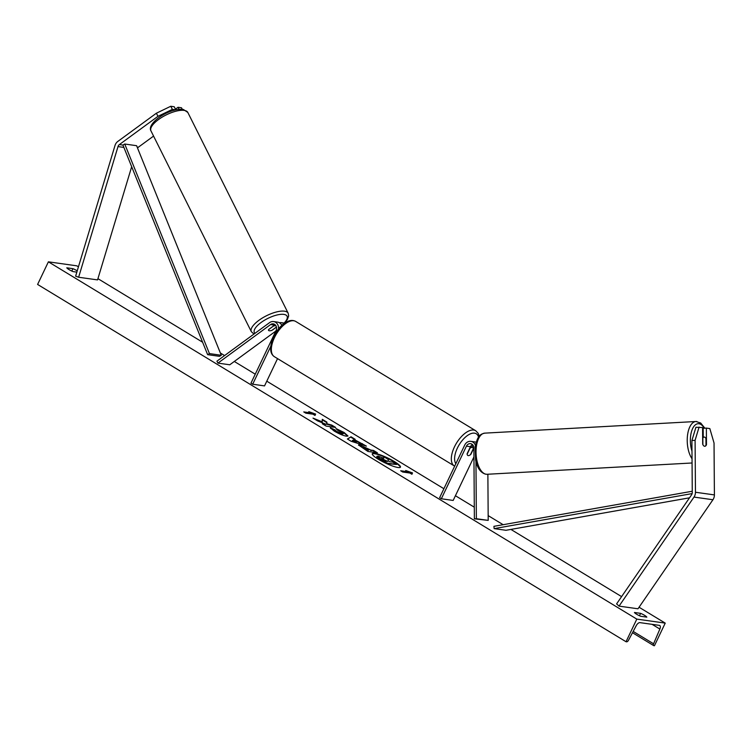 <?xml version="1.0" encoding="UTF-8"?>
<svg xmlns="http://www.w3.org/2000/svg" width="752" height="752" viewBox="0 0 752 752"><rect width="100%" height="100%" fill="white"/><g stroke="black" fill="none" stroke-linecap="round" stroke-linejoin="round"><path stroke-width="1.13" d="M691.906 440.522L695.92 427.268L702.575 427.568L702.688 444.169A4.634 2.359 86.6 0 0 704.596 446.274A4.634 2.359 86.6 0 0 704.84 446.284A4.634 2.359 86.6 0 0 706.476 444.695L706.363 428.095L709.841 428.584L714.033 443.003L714.4 494.91A7.407 6.345 98 0 1 713.573 498.651A7.407 6.345 98 0 1 712.943 499.742L637.987 608.791L619.046 606.121L694.002 497.081A7.407 6.345 98 0 0 694.632 495.982A7.407 6.345 98 0 0 695.459 492.25L695.092 440.334L691.906 440.522L692.272 492.438A3.704 3.168 98 0 1 691.859 494.308A3.704 3.168 98 0 1 691.549 494.854L616.593 603.894L619.046 606.121M705.996 444.733L706.476 444.695M703.242 437.1L703.176 428.283L706.363 428.095M699.097 427.07L695.092 440.334M157.986 116.325L119.38 144.581A3.704 3.168 -82 0 0 118.224 146.001A3.704 3.168 -82 0 0 117.998 146.593L78.622 277.244L75.623 276.153L115 145.512A7.407 6.345 -82 0 1 115.46 144.318A7.407 6.345 -82 0 1 117.763 141.479L156.369 113.223L157.986 116.325L172.368 109.369L170.76 106.267L156.369 113.223M153.568 136.084L138.321 147.242A3.704 3.168 -82 0 0 137.531 148.05M170.76 106.267L174.229 106.756L175.846 109.858L172.368 109.369M182.294 109.303L181.495 107.78L178.027 107.292L179.089 109.331M131.675 166.718L97.563 279.904L78.622 277.244M175.479 109.153L178.027 107.292M276.445 327.035L271.904 330.354A4.634 1.673 -26.6 0 1 269.216 330.739A4.634 1.532 -27.5 0 1 268.539 330.372A4.634 1.532 -27.5 0 1 268.69 329.47L274.612 325.137A4.634 3.967 98 0 1 275.176 324.789M278.541 328.887A6.947 5.95 -82 0 0 273.578 321.565A6.947 5.95 -82 0 0 269.583 322.627L216.914 361.176L217.93 363.113L229.764 364.786L275.815 331.077M283.833 323.698A6.947 5.95 -82 0 0 281.389 322.664A6.947 5.95 -82 0 0 279.443 322.768M276.454 327.092L272.478 330.006A4.634 1.532 -27.5 0 1 272.243 330.1M277.544 358.619L264.535 385.898L252.691 384.225L250.961 383.172L276.069 330.542A4.634 3.967 -82 0 0 273.249 323.858A4.634 3.967 -82 0 0 270.588 324.563L217.93 363.113M252.691 384.225L270.654 346.578M273.578 321.565L277.601 322.138A6.947 5.95 98 0 1 281.84 325.362M487.879 474.23L488.198 520.375L476.364 518.711L475.96 461.521M472.04 447.196L472.519 446.19A6.947 5.95 98 0 1 473.046 445.259M476.185 442.289A6.947 5.95 -82 0 0 474.897 441.932L470.865 441.368A6.947 5.95 98 0 0 464.708 445.09L439.61 497.721L441.339 498.773L466.437 446.143A4.634 3.967 98 0 1 470.545 443.652A4.634 3.967 98 0 1 473.882 448.004L474.371 518.833L488.198 520.375M474.371 518.833L476.364 518.711M472.472 444.592A4.634 3.967 -82 0 0 470.461 446.707L467.133 453.691A4.634 2.247 121.3 0 0 467.8 455.449A4.634 2.247 121.3 0 0 470.921 454.227L473.882 448.023M470.865 441.368A6.947 5.95 98 0 1 475.433 445.363M473.939 456.906L453.174 500.437L441.339 498.773M470.649 446.35L472.604 447.534A4.634 2.247 -58.7 0 0 469.944 448.324L469.746 448.201M472.604 447.534A4.634 2.247 -58.7 0 1 473.262 448.794L470.461 454.669A4.634 2.247 -58.7 0 1 467.8 455.449A4.634 2.247 -58.7 0 1 467.142 454.199L469.944 448.324M702.885 444.629L702.838 438.143A4.634 2.209 -93.2 0 1 704.163 437.053A4.634 2.209 -93.2 0 1 704.389 437.062A4.634 2.209 -93.2 0 1 705.949 438.623L705.996 445.203A4.634 2.209 -93.2 0 1 704.756 446.293M400.318 467.33A15.613 2.782 25.5 0 0 394.161 461.954A15.613 2.782 25.5 0 0 372.221 453.926M378.378 459.293A15.613 2.782 25.5 0 0 400.459 467.142A15.613 2.782 25.5 0 0 394.358 461.549A15.613 2.782 25.5 0 0 372.278 453.7A15.613 2.782 25.5 0 0 378.378 459.293M665.229 623.117L636.812 619.112L626.021 641.729L626.623 641.813A2.087 1.006 121.3 0 0 628.493 640.272L636.192 625.72A4.164 2.021 -58.7 0 1 639.933 622.628L659.354 625.363A4.164 2.021 -58.7 0 1 659.748 625.504A4.164 2.021 -58.7 0 1 659.861 629.048L653.582 643.797A2.087 1.006 121.3 0 0 653.638 645.573A2.087 1.006 121.3 0 0 653.836 645.648L654.437 645.733L665.229 623.117L639.059 607.231M636.812 619.112L48.391 261.828L76.807 265.832L78.434 266.819M97.939 278.663L202.608 342.216M220.364 352.998L224.585 355.564M234.304 361.458L255.257 374.186M266.781 381.179L443.896 488.725M455.421 495.728L474.296 507.186M488.17 515.609L503.154 524.708M510.909 529.417L621.594 596.618M335.909 428.518L344.181 432.541L347.969 435.972L346.39 436.188C343.034 435.558 338.964 433.848 334.17 431.056L330.269 427.775L334.687 429.74L336.605 431.422L343.326 433.669L342.442 433.782C343.861 433.923 343.598 433.368 341.662 432.137L337.394 430.078L335.909 428.518M359.559 444.836L370.849 450.091L373.556 450.467L377.391 452.798L367.916 451.463L358.497 444.958L359.559 444.836L370.849 450.091M322.317 421.872L313.001 418.121L317.551 420.885L326.161 424.316L322.317 423.78L326.152 426.102L335.627 427.437L331.792 425.106L326.866 423.761L326.904 422.145L322.298 419.343L322.119 422.286L315.408 419.578M640.666 616.273L646.823 617.138A5.79 1.034 25.5 0 0 644.614 615.371A5.79 1.034 25.5 0 0 640.601 613.35L634.444 612.485A5.79 1.034 25.5 0 0 640.666 616.273M76.836 272.13L73.019 271.594A5.79 1.034 -154.5 0 1 66.787 267.806L72.944 268.68A5.79 1.034 -154.5 0 1 76.967 270.692A5.79 1.034 -154.5 0 1 77.221 270.852M409.859 473.027L411.936 474.286L412.51 472.914L405.704 470.508L407.781 471.767L400.675 470.761L402.752 472.03L409.859 473.027M308.781 411.654L315.596 414.07L315.013 415.442L312.935 414.183L305.838 413.177L303.761 411.917L310.858 412.914L308.781 411.654M354.418 439.638L366.403 446.124L351.062 441.236L347.386 438.999L351.015 436.78L355.104 439.262L354.23 440.042L359.785 442.89M71.807 271.058L72.944 268.68M639.463 615.738L640.601 613.35M48.391 261.828L37.6 284.444L626.021 641.729M383.595 458.165L383.793 456.727L388.229 459.416L388.154 460.713L389.837 461.737L392.713 462.142L396.558 464.473L387.064 463.138L376.94 456.229L376.818 456.962L378.002 456.116L383.793 458.269L383.793 456.727M396.558 464.473L386.866 463.552L376.818 456.962M401.615 471.335L407.781 471.767M411.917 474.277L412.51 472.914M412.312 473.328L407.603 471.654M310.689 412.81L315.596 414.07M315.398 414.484L314.994 415.433M304.701 412.491L310.858 412.914M334.49 427.277L331.594 425.519L326.669 424.175L326.904 422.145M326.706 422.558L322.298 419.879M323.257 424.344L326.161 424.316M370.651 450.495L373.556 450.467M373.359 450.88L376.254 452.638M358.525 445.231L359.362 445.25M363.319 447.59L366.092 449.856L368.593 450.213L366.976 448.69L363.545 447.186L362.915 447.637M363.517 447.186L366.29 449.442L368.79 449.799M336.652 429.298L343.984 432.955L347.791 436.141M330.617 428.424L334.687 429.74M334.49 430.153L336.407 431.836L342.245 434.195M359.588 443.304L362.445 443.718M362.248 444.131L364.56 445.541M347.621 439.149L351.015 436.78M350.817 437.194L354.643 439.516M352.35 440.569L356.382 442.298L353.487 440.014L352.35 440.569L356.58 441.894M381.866 458.833L385.494 461.126L387.778 461.446L381.659 458.532M386.641 461.286L381.856 458.908M269.216 330.739A4.634 1.673 -26.6 0 1 268.52 330.335M275.899 325.691A4.634 1.673 -26.6 0 0 273.38 326.105L273.361 326.058M273.38 326.105L268.624 329.592M689.509 497.815L505.974 530.292L494.139 528.618L692.122 493.594M692.263 491.244L493.923 526.334L494.139 528.618M124.738 144.027L136.582 145.691L221.285 355.273L219.471 356.326L207.637 354.662L122.933 145.08L124.738 144.027L209.441 353.6L207.637 354.662M221.285 355.273L209.441 353.6M712.943 499.742L694.002 497.081M714.4 494.91L695.459 492.25M138.321 147.242L137.146 147.082M122.933 145.08L119.38 144.581M123.883 147.42L117.998 146.593M274.612 325.137L270.588 324.563M470.461 446.707L466.437 446.143M478.545 437.166A18.283 8.864 121.3 0 0 469.474 434.289A18.283 8.864 121.3 0 0 457.385 448.079A18.283 8.864 121.3 0 0 455.844 463.674M454.471 446.857A20.605 9.983 -58.7 0 1 475.706 430.736L295.715 321.442A20.605 9.983 121.3 0 0 274.48 337.573A20.605 9.983 121.3 0 0 274.33 356.664L454.321 465.949A20.605 9.983 -58.7 0 1 454.471 446.857M704.314 428.217A18.283 8.733 86.8 0 0 699.012 423.752A18.283 8.733 86.8 0 0 691.304 432.306A18.283 8.733 86.8 0 0 691.981 451.2M486.074 474.221A20.605 9.842 86.8 0 0 487.061 474.277L485.698 474.202C480.556 472.735 477.191 467.97 475.593 459.895L475.208 446.697C477.717 434.797 480.791 434.148 484.796 433.133A20.605 9.842 86.8 0 0 476.054 453.212A20.605 9.842 86.8 0 0 486.074 474.221M692.037 458.748A20.605 9.842 -93.2 0 1 687.441 435.991A20.605 9.842 -93.2 0 1 695.976 421.505A20.605 9.842 -93.2 0 1 696.963 421.552M633.184 631.417L653.582 643.797M652.106 624.339L659.861 629.048M187.812 112.433L183.366 109.463C169.003 107.602 146.433 123.572 150.955 130.857A20.605 7.445 -26.6 0 1 162.122 117.152A20.605 7.445 -26.6 0 1 184.644 110.478A20.605 7.445 -26.6 0 1 187.812 112.433L288.176 313.227A20.605 7.445 153.4 0 0 285.008 311.272A20.605 7.445 153.4 0 0 262.486 317.946A20.605 7.445 153.4 0 0 251.318 331.651L253.95 334.067M254.966 333.324A18.283 6.608 -26.6 0 1 263.153 321.076A18.283 6.608 -26.6 0 1 284.256 314.458A18.283 6.608 -26.6 0 1 284.096 323.05M285.412 323.238L281.389 322.664M479.221 436.254L478.169 433.312L475.706 430.736M274.33 356.664C269.705 353.543 269.46 346.898 273.578 336.736C277.582 329.141 282.028 324.15 286.916 321.771C290.244 320.126 293.177 320.023 295.715 321.442M704.85 428.189L700.723 423.038L695.976 421.505L484.796 433.133M692.066 462.988L487.061 474.277M704.163 437.053L702.641 437.138M653.638 645.573L632.488 632.733M150.955 130.857L251.318 331.651M284.425 323.097L287.358 319.544L288.665 315.896L288.176 313.227"/></g></svg>
